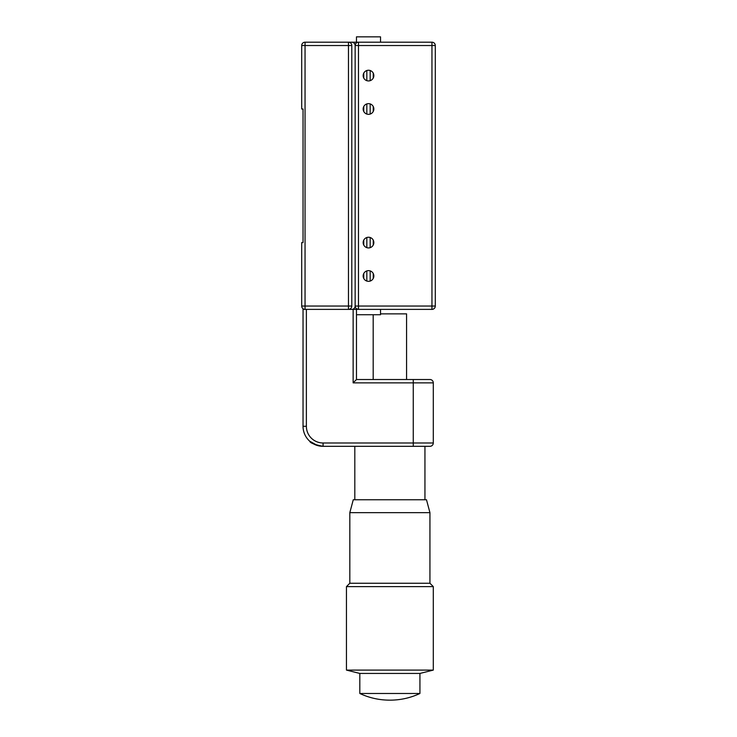 <?xml version="1.0" encoding="UTF-8"?>
<svg xmlns="http://www.w3.org/2000/svg" width="737" height="737" viewBox="0 0 737 737"><rect width="100%" height="100%" fill="white"/><g stroke="black" fill="none" stroke-linecap="round" stroke-linejoin="round"><path stroke-width="1.11" d="M380.522 314.727L380.522 309.383L380.522 314.727L356.478 314.727L356.478 379.518L353.134 382.862L353.134 309.383L348.463 309.383L348.463 306.048L351.798 306.048A3.344 3.344 0 0 1 348.463 309.383L305.044 309.383A3.344 3.344 0 0 1 301.7 306.048L301.7 242.584L303.036 242.584L303.036 108.993L301.7 108.993L301.7 45.537A3.344 3.344 0 0 1 305.044 42.193L348.463 42.193A3.344 3.344 0 0 1 351.798 45.537L351.798 306.048A3.344 3.344 0 0 1 348.463 309.383L351.798 309.383A3.344 3.344 0 0 0 355.142 306.048L355.142 45.537A3.344 3.344 0 0 0 351.798 42.193C353.815 42.405 354.93 43.52 355.142 45.537L355.805 43.529M303.036 108.993L303.036 132.374M303.036 152.412L303.036 199.165M303.036 219.211L303.036 242.584M351.798 45.537L348.463 45.537L348.463 42.193L358.477 42.193A3.344 3.344 0 0 0 355.142 45.537L358.477 45.537L358.477 306.048L355.142 306.048A3.344 3.344 0 0 0 358.477 309.383L356.478 308.72M348.463 42.193L356.478 42.193L356.478 36.85L380.522 36.85L380.522 42.193L380.522 36.85M373.843 75.589A5.343 5.343 0 0 0 368.5 70.245A5.343 5.343 0 0 0 363.157 75.589A5.343 5.343 0 0 0 368.5 80.932A5.343 5.343 0 0 0 373.843 75.589M373.843 275.988A5.343 5.343 0 0 0 368.5 270.645A5.343 5.343 0 0 0 363.157 275.988A5.343 5.343 0 0 0 368.5 281.331A5.343 5.343 0 0 0 373.843 275.988M373.843 242.584A5.343 5.343 0 0 0 368.5 237.24A5.343 5.343 0 0 0 363.157 242.584A5.343 5.343 0 0 0 368.5 247.927A5.343 5.343 0 0 0 373.843 242.584M373.843 108.993A5.343 5.343 0 0 0 368.5 103.65A5.343 5.343 0 0 0 363.157 108.993A5.343 5.343 0 0 0 368.5 114.336A5.343 5.343 0 0 0 373.843 108.993M431.956 42.193A3.344 3.344 0 0 1 435.3 45.537L435.3 306.048A3.344 3.344 0 0 1 431.956 309.383L358.477 309.383L358.477 306.048L431.956 306.048L431.956 42.193A3.344 3.344 0 0 1 435.3 45.537L358.477 45.537L358.477 42.193L431.956 42.193M306.38 309.383L306.38 426.281A16.702 16.702 0 0 0 323.073 442.983L413.254 442.983L413.254 379.518L356.478 379.518L429.957 379.518A3.344 3.344 0 0 1 433.292 382.862L433.292 442.983A3.344 3.344 0 0 1 429.957 446.318L323.073 446.318C314.616 444.678 310.157 442.974 309.715 441.214C310.148 442.965 314.598 444.669 323.073 446.318L317.592 445.553L309.715 441.214L313.4 443.831M349.799 446.318L354.81 446.318L354.81 499.76M424.945 499.76L424.945 446.318L413.254 446.318L413.254 442.983L433.292 442.983A3.344 3.344 0 0 1 429.957 446.318M323.073 442.983L323.073 446.318A20.037 20.037 0 0 1 303.036 426.281L303.036 309.383L305.044 309.383L305.044 306.048L301.7 306.048M353.134 309.383L357.141 309.383M406.575 379.518L406.575 313.861L380.522 313.861M373.18 314.727L373.18 379.518M426.483 499.76L353.272 499.76L349.817 512.657L429.938 512.657L426.483 499.76M429.938 512.657L429.938 583.262L349.817 583.262L346.454 586.606L433.292 586.606L433.292 670.099L346.454 670.099L346.454 586.606M419.933 673.443L419.933 693.48L359.813 693.48L359.813 673.443L419.933 673.443L433.292 670.099M355.418 307.384L355.805 308.048M373.244 278.439L373.244 273.528M373.244 245.043L373.244 240.133M373.244 111.444L373.244 106.533M373.244 78.048L373.244 73.138M356.478 42.866L357.141 42.193M355.142 307.384L355.142 306.048M363.756 278.439L363.756 273.528M363.756 245.043L363.756 240.133M363.756 111.444L363.756 106.533M363.756 78.048L363.756 73.138M366.833 281.064L366.833 270.912M366.833 247.66L366.833 237.507M366.833 114.069L366.833 103.917M366.833 80.665L366.833 70.512M370.167 281.064L370.167 270.912M370.167 247.66L370.167 237.507M370.167 114.069L370.167 103.917M370.167 80.665L370.167 70.512M348.463 306.048L348.463 45.537L305.044 45.537L305.044 306.048L348.463 306.048M301.7 45.537A3.344 3.344 0 0 1 305.044 42.193L305.044 45.537L301.7 45.537M435.3 306.048A3.344 3.344 0 0 1 431.956 309.383L431.956 306.048L435.3 306.048M358.477 42.193A3.344 3.344 0 0 0 355.142 45.537M306.38 426.281L303.036 426.281M433.292 382.862L353.134 382.862M429.938 583.262L433.292 586.606M419.933 693.48C410.472 697.902 400.523 700.122 390.085 700.15L390.085 700.15M389.661 700.15L389.661 700.15C379.223 700.122 369.274 697.902 359.813 693.48M359.813 673.443L346.454 670.099M349.817 583.262L349.817 512.657M356.478 314.727L356.478 309.383"/></g></svg>
